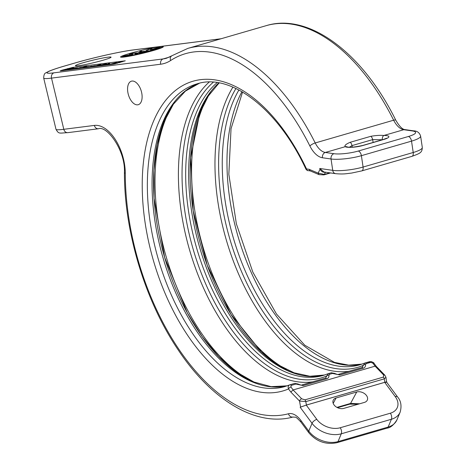 <?xml version="1.0" encoding="UTF-8"?>
<svg xmlns="http://www.w3.org/2000/svg" width="466" height="466" viewBox="0 0 466 466"><rect width="100%" height="100%" fill="white"/><g stroke="black" fill="none" stroke-linecap="round" stroke-linejoin="round"><path stroke-width="0.7" d="M376.283 366.363L384.829 375.182L385.959 377.279L384.246 378.864L305.812 401.622L299.51 401.01L290.836 392.057L288.536 388.941C287.761 386.862 288.221 385.481 289.91 384.794A2.202 1.2 73.8 0 1 289.98 384.77L284.883 386.564A157.595 86.064 73.8 0 1 158.306 259.195A157.595 86.064 73.8 0 1 197.048 83.857C230.21 72.719 277.928 108.508 305.964 169.216L306.523 168.925L309.051 169.292L318.144 173.125L320.043 169.222L319.693 168.471L323.975 171.995L335.642 173.678C344.077 174.383 345.819 173.678 351.504 173.084L361.785 170.9L411.909 156.355C420.594 153.227 422.08 152.499 422.301 147.431A21.989 4.427 -8.5 0 1 413.22 152.499A4.398 2.4 73.8 0 1 411.909 156.355M319.693 168.471L332.73 170.352L331.035 158.988L322.437 157.753A22.723 12.407 73.8 0 1 309.878 145.975A181.053 98.874 -106.2 0 0 170.62 60.528A77.7 42.429 73.8 0 1 160.671 64.215L51.51 78.119L63.801 129.303A4.398 3.67 82.7 0 0 67.896 132.641C59.031 133.06 58.873 134.284 55.99 129.303A46.548 3.332 -13.5 0 0 63.801 129.303L94.371 125.412A37.385 20.417 73.8 0 1 125.278 173.399A188.386 102.875 -106.2 0 0 288.454 413.767A22.723 12.407 73.8 0 1 300.96 420.536L308.783 431.12L312.045 423.326L300.168 407.261L300.593 407.074L299.51 401.01A2.202 1.282 -44.1 0 1 301.677 398.791L293.114 389.943L375.089 366.16L383.652 375.002L383.402 377.087L304.962 399.845L301.677 398.791M128.15 93.794A12.25 6.693 -106.2 0 0 138.256 104.704A12.25 6.693 -106.2 0 0 141.536 92.087A12.25 6.693 -106.2 0 0 131.429 81.171A12.25 6.693 -106.2 0 0 128.15 93.794M320.043 169.222C321.354 171.622 323.165 172.618 325.466 172.204L324.388 174.406A2.202 1.2 73.8 0 1 323.882 174.884L330.557 172.944M300.168 407.261L306.261 405.111L384.695 382.353L395.244 396.618A17.591 12.203 -157.3 0 1 390.322 413.214L340.192 427.759A17.591 12.203 -157.3 0 1 316.804 419.377L306.261 405.111M386.104 382.26C387.345 381.695 386.926 381.701 384.858 382.283L306.424 405.041L300.593 407.074M386.559 382.05L385.959 377.279M385.679 382.446C387.095 381.811 386.768 381.782 384.695 382.353M364.424 402.403L343.78 408.391A7.328 5.085 -157.3 0 1 335.508 406.416A7.328 5.085 -157.3 0 1 333.359 399.974A7.328 5.085 -157.3 0 1 336.085 397.981L356.729 391.993A7.328 5.085 -157.3 0 1 364.523 393.607A7.328 5.085 -157.3 0 1 367.476 399.624A7.328 5.085 -157.3 0 1 364.424 402.403M290.836 392.057L293.114 389.943L290.918 386.966L291.203 385.417L295.922 384.048L303.255 385.58L326.654 378.788C328.326 378.316 329.095 377.116 328.961 375.194L329.538 374.297L332.485 373.441L339.819 374.967L363.218 368.181C364.89 367.703 365.659 366.509 365.525 364.587L366.101 363.69L370.82 362.321L372.887 363.183L375.089 366.16L376.231 366.299M309.051 169.292L310.065 170.841L319.059 174.639L323.882 174.884M319.059 174.639L318.144 173.125L324.388 174.406L329.8 172.834M362.047 367.517L364.802 363.061A2.202 1.2 73.8 0 1 364.878 363.037L364.878 363.037A2.202 1.2 73.8 0 1 366.101 363.69M238.918 89.99A157.595 86.064 73.8 0 0 245.908 272.511A157.595 86.064 73.8 0 0 359.775 364.831L364.802 363.061M235.947 88.499A159.43 87.066 73.8 0 0 244.324 277.911A159.43 87.066 73.8 0 0 363.037 365.449A2.202 1.462 -8.5 0 1 365.525 364.587M362.228 367.447L363.218 368.181M328.384 373.627L331.192 372.817A2.202 1.2 73.8 0 1 331.262 372.788L334.53 373.359A2.202 0.39 122.7 0 0 333.953 373.749M325.484 378.124L328.239 373.668A2.202 1.2 73.8 0 1 328.314 373.645L328.314 373.645A2.202 1.2 73.8 0 1 329.538 374.297M217.185 82.61A157.595 86.064 73.8 0 0 202.419 265.818A157.595 86.064 73.8 0 0 323.212 375.445L328.239 373.668M213.335 82.191A159.43 87.066 73.8 0 0 200.986 272.435A159.43 87.066 73.8 0 0 326.474 376.062A2.202 1.462 -8.5 0 1 328.961 375.194M325.664 378.054L326.654 378.788M290.05 384.753L294.629 383.425A2.202 1.2 73.8 0 1 294.698 383.402L297.966 383.967A2.202 0.39 122.7 0 0 297.39 384.357M349.407 147.215L351.999 145.608L352.284 147.174M335.642 173.678A4.398 3.577 98.2 0 1 332.73 170.352A21.989 4.427 -8.5 0 0 363.09 167.044L361.395 155.679A4.398 2.4 -106.2 0 0 358.226 151.054A17.591 3.542 171.5 0 1 333.941 153.704L325.344 152.464L345.213 146.697C344.24 145.59 345.906 144.122 350.199 142.293A3.664 2.004 73.8 0 1 351.999 145.608L372.643 139.619L382.324 139.742A8.225 1.654 171.5 0 1 382.429 139.742M350.199 142.293L370.837 136.305C375.829 135.437 380.18 135.157 383.902 135.472A11.883 2.394 171.5 0 1 383.99 139.404L363.346 145.392A11.883 2.394 171.5 0 1 345.213 146.697A3.664 3.472 -60.7 0 1 347.42 146.988M103.254 60.172A18.325 1.311 -13.5 0 0 111.059 57.167A18.325 1.311 -13.5 0 0 101.448 58.291A18.325 1.311 -13.5 0 0 83.233 62.724A18.325 1.311 -13.5 0 0 75.422 65.723A18.325 1.311 -13.5 0 0 85.039 64.605A18.325 1.311 -13.5 0 0 103.254 60.172M153.931 50.357A21.989 1.573 -13.5 0 0 163.298 46.751A21.989 1.573 -13.5 0 0 151.765 48.097A21.989 1.573 -13.5 0 0 129.903 53.415A21.989 1.573 -13.5 0 0 120.537 57.021A21.989 1.573 -13.5 0 0 132.07 55.675A21.989 1.573 -13.5 0 0 153.931 50.357M72.603 67.436L61.757 70.255L60.19 70.855L60.807 70.855L112.871 64.226L125.278 60.801L72.603 67.436L72.748 68.048M359.647 403.789L350.578 403.428L336.947 407.383M160.153 47.34L160.088 47.06A21.989 1.573 -13.5 0 0 159.285 47.165L150.448 49.728L160.088 47.06M152.149 49.233L151.957 48.435A21.989 1.573 -13.5 0 0 150.669 48.691L146.021 50.532L151.957 48.435M145.963 51.208A21.989 1.573 -13.5 0 0 144.705 51.493M141.157 50.829A21.989 1.573 -13.5 0 0 139.736 51.173L140.511 51.796L141.938 51.446L141.157 50.829M139.981 52.198L139.736 51.173M130.585 53.602A21.989 1.573 -13.5 0 0 129.991 53.771A21.989 1.573 -13.5 0 0 129.408 53.945L136.585 52.839L130.585 53.602M152.219 50.846L148.602 51.307L150.937 51.202M147.512 52.041L147.419 51.65M129.583 54.691L129.408 53.945M123.076 56.007A21.989 1.573 -13.5 0 0 122.453 56.252L132.07 54.312L123.076 56.007M122.616 56.928L122.453 56.252M136.66 53.147L136.585 52.839M133.585 54.877L135.169 54.673M149.347 51.021L150.635 50.509M150.763 51.033L150.448 49.728M151.433 50.375L151.252 49.623M163.129 47.025L152.615 49.594L162.896 47.194M152.72 50.013L152.615 49.594M152.796 50.002L152.72 49.676M159.255 48.697L151.939 50.171L158.358 48.994M151.444 50.945L151.316 50.421M143.912 53.019L143.493 52.687L142.072 53.037L142.485 53.369M142.171 53.444L142.072 53.037M135.35 54.994L137.988 53.951L136.707 54.213L134.004 55.279M138.093 54.394L137.988 53.951M127.428 56.537L132.758 54.86L126.391 56.706M133.701 55.343L133.556 54.755M121.766 57.242L131.29 54.807L121.323 57.242M131.476 55.233L131.389 54.889M132.233 55.011L132.07 54.312M132.874 54.842L132.688 54.068M135.489 53.532L135.408 53.176M144.78 51.813L144.635 51.219L140.511 51.796M146.167 51.155L146.021 50.532M147.448 50.876L147.303 50.27M149.178 51.674L145.87 52.536M157.03 49.425L153.728 50.415M161.644 47.8L157.368 48.831L160.822 48.132M140.551 52.046L135.291 53.602L136.165 53.677L144.635 51.219M144.693 51.825L144.571 51.318M144.408 51.872L144.309 51.441M143.848 52.035L143.755 51.639M143.435 52.396L143.289 51.784M142.59 52.623L142.45 52.046M140.854 52.955L140.755 52.542M139.317 54.114L139.049 53.002M138.355 54.33L138.099 53.246M137.383 54.073L137.231 53.45M136.328 54.359L136.165 53.677M135.583 54.656L135.379 53.806M135.198 54.807L134.965 53.829M139.159 52.495L143.598 51.505L136.812 53.194L139.159 52.495L139.247 52.879M140.482 52.536L140.388 52.157M137.919 53.211L137.843 52.879M141.99 52.093L141.914 51.778M142.276 52.984L149.266 50.689L144.856 51.493L148.124 50.986L142.678 52.6L140.05 52.874L139.381 53.299L142.223 52.78M141.699 53.555L141.548 52.926M140.93 53.741L140.773 53.089M140.348 53.875L140.184 53.194M139.567 54.056L139.381 53.299M146.19 51.534L146.12 51.243M144.926 51.79L144.856 51.493M149.388 51.208L149.266 50.689M149.009 51.254L148.916 50.858M148.339 51.382L148.258 51.062M147.961 51.493L147.885 51.173M147.204 52.122L147.029 51.4M146.446 52.332L146.266 51.592M145.608 52.6L145.427 51.854M145.229 52.693L145.06 51.988M144.565 52.862L144.408 52.198M143.773 52.914L143.656 52.413M160.036 47.625L156.698 48.295L160.036 47.625M68.951 69.644L73.477 67.885L63.504 70.383L69.632 69.189L68.053 69.778L68.956 69.684M67.343 70.028L67.221 69.521M73.663 68.374L73.477 67.885M70.238 68.962L68.461 69.207L71.881 68.351L70.238 68.962M73.966 69.003L77.472 67.925L73.779 68.351L68.98 69.731L76.214 68.176L73.185 69.102L74.001 69.137M76.22 68.211L75.684 68.38M74.245 68.461L73.704 68.63M77.49 67.902L77.17 67.908M75.061 69.044L81.177 67.366L73.768 69.207M81.632 67.535L81.177 67.366M74.537 69.108L75.043 68.962M79.733 67.832L76.232 68.618L80.234 67.675M81.515 68.036L86.478 66.195L78.288 68.525L83.828 67.186L80.734 68.135L81.556 68.217M83.833 67.226L83.286 67.395M86.559 66.801L86.478 66.195M85.15 66.9L84.824 66.906M84.975 67.564L88.394 66.533L83.711 67.518C82.354 67.914 82.144 68.048 83.076 67.931L85.028 67.774M82.54 68.088L83.099 68.019M88.429 66.679L87.987 66.533M87.084 66.83L85.051 67.261L87.084 66.83M88.33 67.174L91.901 66.073L85.237 67.605L90.637 66.323L87.544 67.273L88.371 67.349M90.643 66.364L90.119 66.527M91.948 66.265L91.598 66.056M94.138 66.102L95.408 65.665L93.037 66.003L89.501 67.017L94.167 66.213M89.501 67.017L89.99 67.139M95.448 65.846L94.942 65.63M94.021 65.997L90.765 66.743L94.243 65.892M93.596 66.504L100.726 64.384L92.763 66.621L93.637 66.679M100.79 65.054L100.726 64.384M101.734 65.467L106.26 63.708L96.287 66.207L102.415 65.013L100.837 65.601L101.774 65.642M100.126 65.852L100.009 65.345M106.434 64.157L106.26 63.708M103.021 64.786L101.244 65.03L104.664 64.174L103.021 64.786M109.324 63.452L108.065 63.685L109.324 63.452L109.411 63.813M109.737 63.772L109.481 63.329M102.8 65.327L107.011 64.081L101.967 65.444L102.84 65.502M109.586 64.372L109.656 63.778L108.38 63.924L103.539 65.316L109.656 63.778M106.726 65.007L106.603 64.5M112.393 64.075L110.302 64.296L116.791 62.403L108.904 64.564L112.446 64.279M116.914 62.904L116.617 62.403M113.18 64.18L115.393 63.749M122.226 61.838L119.523 62.124L113.156 64.081M118.847 62.718L120.193 62.427M120.554 62.228L117.741 62.794L121.049 62.054M117.356 63.19L114.397 63.76L117.892 62.992M290.918 386.966A2.202 1.031 -36.5 0 0 288.536 388.941A161.265 88.068 73.8 0 1 160.531 281.971A161.265 88.068 73.8 0 1 176.241 89.856A161.265 88.068 73.8 0 1 306.523 168.925A2.202 1.788 98.2 0 0 307.979 170.591L307.979 170.591C307.7 170.853 307.03 170.393 305.964 169.216M322.437 157.753A4.398 3.577 -81.8 0 1 325.344 152.464A18.325 10.007 73.8 0 1 315.214 142.963A185.451 101.273 -106.2 0 0 187.827 48.4L266.261 25.642C309.034 12.419 362.874 53.229 395.785 120.216C399.362 126.344 402.449 129.478 405.041 129.612L413.639 130.853C417.181 130.917 419.505 132.653 420.606 136.066A21.989 4.427 171.5 0 1 411.525 141.134L413.22 152.499L363.09 167.044A4.398 2.4 73.8 0 1 361.785 170.9M382.324 139.742A3.664 2.149 90.1 0 1 383.902 135.472L403.777 129.705L412.375 130.94A17.591 3.542 171.5 0 1 408.356 136.509A4.398 2.4 -106.2 0 1 411.525 141.134L361.395 155.679A21.989 4.427 171.5 0 1 331.035 158.988A4.398 3.577 -81.8 0 1 333.941 153.704M309.878 145.975A4.398 1.177 -26.6 0 1 315.214 142.963L393.648 120.205A18.325 10.007 -106.2 0 0 403.777 129.705A4.398 3.577 98.2 0 1 405.041 129.612M170.62 60.528A4.398 3.635 -123.1 0 1 171.756 55.815L166.543 58.227A73.302 40.029 73.8 0 1 163.182 58.92L54.027 72.824A42.15 3.017 166.5 0 1 64.908 65.922L75.521 62.84A42.15 3.017 166.5 0 1 132.46 50.066L220.913 38.8M160.671 64.215A4.398 3.67 -97.3 0 1 163.182 58.92L169.513 57.085M64.512 66.032A4.398 2.4 73.8 0 1 64.704 65.962C57.446 68.065 52.116 69.859 48.732 71.339L45.994 72.801C44.52 73.174 43.757 74.95 43.699 78.119A46.548 3.332 166.5 0 0 51.51 78.119A4.398 3.67 -97.3 0 1 54.027 72.824M75.131 62.957A4.398 2.4 73.8 0 1 75.323 62.881L64.704 65.962A4.398 2.4 73.8 0 1 64.908 65.922M94.371 125.412A4.398 3.67 82.7 0 0 98.466 128.75C106.912 125.29 125.511 150.489 124.422 172.379C124.218 232.027 145.281 301.514 178.309 350.083C211.599 400.183 256.312 427.2 293.126 416.994A4.398 3.681 75.1 0 0 293.19 416.971M125.278 173.399A4.398 1.718 179.9 0 1 124.422 172.379M288.454 413.767A4.398 3.681 75.1 0 0 293.126 416.994C296.108 417.821 294.291 415.014 300.96 422.12L308.783 432.71C316.455 441.582 325.839 444.908 336.935 442.7L387.06 428.155C390.456 427.771 393.729 425.033 396.892 419.93A21.989 15.256 22.7 0 1 388.143 427.054A4.398 2.4 73.8 0 1 387.06 428.155M300.96 420.536A4.398 2.068 143.5 0 0 300.96 422.12M336.935 442.7A4.398 2.4 73.8 0 0 338.019 441.599A21.989 15.256 22.7 0 1 308.783 431.12A4.398 2.068 143.5 0 0 308.783 432.71M386.5 381.974L397.556 396.927C400.981 400.9 401.843 405.973 400.148 412.136A21.989 15.256 -157.3 0 1 391.405 419.26L388.143 427.054L338.019 441.599L341.275 433.805A21.989 15.256 -157.3 0 1 312.045 423.326A4.398 2.068 -36.5 0 1 316.804 419.377M390.322 413.214A4.398 2.4 -106.2 0 1 391.405 419.26L341.275 433.805A4.398 2.4 -106.2 0 0 340.192 427.759M397.556 396.927A4.398 2.068 143.5 0 0 395.244 396.618M383.402 377.087A2.202 1.2 -106.2 0 1 384.246 378.864L384.858 382.283M384.829 375.182L383.652 375.002M306.424 405.041L305.812 401.622A2.202 1.2 -106.2 0 0 304.962 399.845M295.922 384.048A2.202 1.2 73.8 0 0 294.698 383.402L289.98 384.77A2.202 1.2 73.8 0 1 291.203 385.417M362.082 364.097A157.595 86.064 73.8 0 1 250.743 271.41A157.595 86.064 73.8 0 1 241.936 91.656M364.948 363.02L369.521 361.692A2.202 1.2 73.8 0 1 369.59 361.668L369.59 361.668A2.202 1.2 73.8 0 1 370.82 362.321M364.534 363.16L371.14 361.575C373.202 362.362 374.175 362.95 374.047 363.334A2.202 1.031 143.5 0 0 372.887 363.183M349.18 371.245A161.265 88.068 73.8 0 1 236.332 268.678A161.265 88.068 73.8 0 1 232.907 87.13M338.683 374.297L361.907 367.558M286.514 369.585A161.265 88.068 73.8 0 1 202.774 246.293A161.265 88.068 73.8 0 1 207.521 97.324M338.508 374.349A2.202 1.2 73.8 0 1 338.59 374.32L338.59 374.32A2.202 1.2 73.8 0 1 339.819 374.967M293.149 372.963A159.43 87.066 73.8 0 1 201.184 246.753A159.43 87.066 73.8 0 1 211.314 90.917M324.662 374.996A157.595 86.064 73.8 0 1 205.384 264.997A157.595 86.064 73.8 0 1 218.839 82.872M327.971 373.767L331.262 372.788A2.202 1.2 73.8 0 1 332.485 373.441M312.616 381.858A161.265 88.068 73.8 0 1 194.054 264.106A161.265 88.068 73.8 0 1 209.17 82.074M302.119 384.91L325.344 378.171M170.958 107.937A161.265 88.068 -106.2 0 0 166.211 256.9A161.265 88.068 -106.2 0 0 249.951 380.192M301.945 384.957A2.202 1.2 73.8 0 1 302.026 384.928L302.026 384.928A2.202 1.2 73.8 0 1 303.255 385.58M256.585 383.576A159.43 87.066 73.8 0 1 164.62 257.36A159.43 87.066 73.8 0 1 174.75 101.524M287.19 385.825A157.595 86.064 73.8 0 1 163.024 257.826A157.595 86.064 73.8 0 1 199.39 83.245M408.356 136.509L358.226 151.054M383.99 139.404A3.664 2.004 -106.2 0 0 383.495 139.433L362.857 145.421C355.098 147.105 349.943 147.623 347.386 146.976L347.537 147.052M363.346 145.392A3.664 2.004 -106.2 0 0 362.857 145.421M266.261 25.642A185.451 101.273 73.8 0 1 393.648 120.205A4.398 1.177 153.4 0 1 395.785 120.216M132.46 50.066A4.398 3.67 82.7 0 1 132.927 49.973C120.717 51.458 93.369 57.598 75.323 62.881A4.398 2.4 73.8 0 1 75.521 62.84M413.639 130.853A4.398 3.577 98.2 0 0 412.375 130.94M358.185 404.208L349.774 404.144A3.664 2.004 -106.2 0 0 350.578 403.428L356.729 391.993M333.19 403.364L336.085 397.981M67.652 68.549L67.826 69.277M61.757 70.255L61.867 70.721M108.805 63.924L108.729 63.603M108.811 64.593L108.683 64.063M107.908 64.861L107.757 64.232M116.646 62.986L116.523 62.491M370.837 136.305A3.664 2.004 73.8 0 1 372.643 139.619L373.15 142.433M187.827 48.4L171.756 55.815M55.99 129.303L43.699 78.119M67.896 132.641L98.466 128.75M307.979 170.591L310.228 170.911M362.117 364.086L348.719 365.158L334.454 362.373L304.776 345.224L276.484 314.043L252.822 272.092L236.361 223.814L228.841 174.272L231.031 128.715L242.576 92.035M374.047 363.334L376.26 366.334M334.53 373.359C337.238 374.501 338.59 374.815 338.59 374.32L361.995 367.528M324.68 374.99L309.907 376.254L294.093 372.8L277.707 364.616L261.339 351.877L230.996 314.433L207.242 265.27L193.186 210.696L190.623 157.706L199.792 113.168L208.366 95.973L219.16 82.931M297.966 383.967C300.675 385.108 302.026 385.429 302.026 384.928L325.431 378.136M287.219 385.819L271.165 386.663L253.964 382.021L236.245 371.897L218.752 356.595L202.221 336.668L187.32 312.867L164.626 257.36L154.083 198.33L153.937 170.247L157.228 144.571L163.816 122.278L173.364 104.244L185.41 91.115L199.425 83.233M420.606 136.066L422.301 147.431M132.927 49.973L221.146 38.736M349.774 404.144L337.547 407.692M400.148 412.136L396.892 419.93M73.721 68.362L73.611 67.879M86.781 66.754L86.647 66.184M101.029 64.995L100.877 64.372M106.498 64.145L106.394 63.702M109.749 63.766L109.644 63.324M109.918 64.279L109.795 63.772M116.925 62.904L116.803 62.392M386.238 138.647L386.611 138.216L383.495 139.433"/></g></svg>

